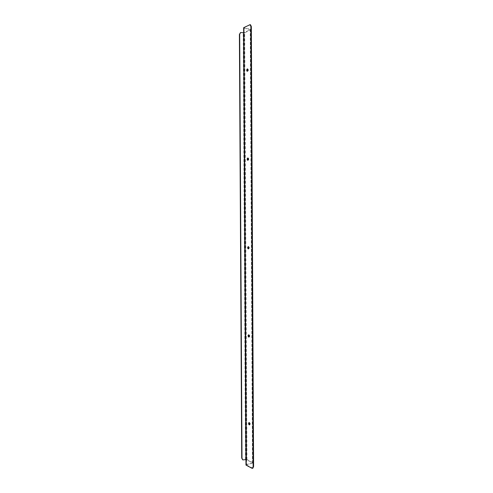 <?xml version="1.0" encoding="UTF-8"?>
<svg xmlns="http://www.w3.org/2000/svg" width="493" height="493" viewBox="0 0 493 493"><rect width="100%" height="100%" fill="white"/><g stroke="black" fill="none" stroke-linecap="round" stroke-linejoin="round"><path stroke-width="0.37" stroke-dasharray="2.46 1.85" d="M247.369 71.22L247.591 71.349C248.478 70.69 248.595 69.901 247.942 68.989L247.696 69.045M247.924 160.225L248.152 160.324C249.002 159.609 249.051 158.838 248.312 158.006L248.071 158.074M248.478 248.811L248.712 248.891C249.501 248.127 249.489 247.363 248.688 246.592L248.447 246.679M249.033 336.99L249.273 337.052C249.963 336.331 249.92 335.567 249.15 334.759L248.817 334.858M249.575 424.763L249.822 424.812C250.413 424.128 250.345 423.364 249.606 422.513L249.193 422.618M252.841 468.227L246.426 464.973L244.097 27.811L250.056 24.829L249.587 24.736M244.097 27.811L246.586 464.708L253.266 462.958L251.036 29.598L253.266 462.958M252.78 463.272L250.543 29.315L244.263 28.058M250.543 29.315L251.036 29.598M242.729 459.827L246.956 459.55L244.688 32.797L250.857 29.79M244.688 32.797L240.485 32.581M246.29 464.548L252.724 462.964L245.773 459.605L243.493 32.766L250.493 29.605L243.967 28.206L246.29 464.548L245.797 464.874M243.462 27.91L243.967 28.206M246.956 459.55L253.088 462.754M250.512 24.761L250.056 24.829M252.348 468.14L251.886 468.251M252.484 463.118L250.247 29.463M252.638 462.859L250.407 29.697M246.506 459.655L244.238 32.711M245.489 459.451L243.209 32.908M247.122 71.275L247.591 71.349M247.474 68.915L247.942 68.989M247.683 160.293L248.152 160.324M247.85 157.976L248.312 158.006M248.25 248.897L248.712 248.891M248.213 246.599L248.675 246.592M248.811 337.101L249.273 337.052M248.577 334.802L249.039 334.753M249.359 424.898L249.822 424.812M248.947 422.575L249.409 422.483M246.34 464.868L244.01 27.91M250.493 29.605L252.724 462.964"/><path stroke-width="0.74" d="M247.295 68.94C246.549 69.803 246.494 70.585 247.122 71.275C248.016 70.616 248.133 69.827 247.474 68.915L247.295 68.94M247.757 157.982C246.987 158.795 246.962 159.566 247.683 160.293C248.534 159.578 248.589 158.801 247.85 157.976L247.757 157.982M248.225 246.599L248.213 246.599C247.424 247.381 247.437 248.145 248.25 248.897C249.039 248.133 249.027 247.369 248.225 246.599M248.688 334.809L248.577 334.802C247.868 335.647 247.942 336.417 248.811 337.101C249.501 336.38 249.458 335.616 248.688 334.809M249.15 422.6L248.947 422.575C248.33 423.493 248.466 424.27 249.359 424.898C249.957 424.22 249.883 423.45 249.15 422.6M251.886 468.251L245.97 465.078L243.634 27.719L250.043 24.662L250.875 26.443L253.137 466.643L252.379 468.332L251.886 468.251M247.696 69.045L247.369 71.22M248.071 158.074L247.924 160.225M248.447 246.679L248.478 248.811M248.817 334.858L249.033 336.99M249.193 422.618L249.575 424.763M245.767 459.605L242.864 459.914L241.995 458.25L239.684 34.276L240.621 32.507L243.487 32.76M243.634 27.719L245.97 465.078M252.379 468.332L252.841 468.227L253.599 466.532L253.137 466.643M250.875 26.443L251.344 26.536L253.599 466.532M251.344 26.536L250.512 24.761L250.043 24.662M240.485 32.581L239.401 34.418L241.706 458.102L242.729 459.827"/></g></svg>
